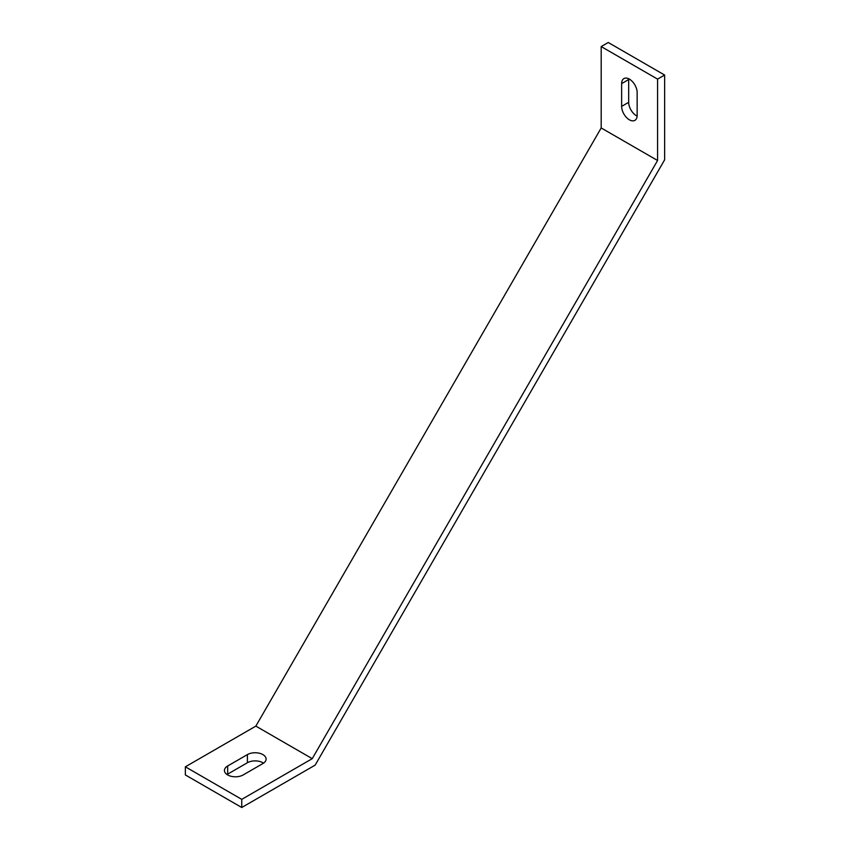 <?xml version="1.0" encoding="UTF-8"?>
<svg xmlns="http://www.w3.org/2000/svg" width="850" height="850" viewBox="0 0 850 850"><rect width="100%" height="100%" fill="white"/><g stroke="black" fill="none" stroke-linecap="round" stroke-linejoin="round"><path stroke-width="1.27" d="M601.194 127.957L601.194 46.569L608.249 42.5L664.636 75.055L657.581 79.124L657.581 160.501L601.194 127.957L255.85 726.112L312.237 758.668L657.581 160.501M601.194 46.569L657.581 79.124M241.751 807.5L241.751 799.361L185.364 766.806L185.364 774.945L241.751 807.5L315.148 765.128L664.636 159.811L664.636 75.055M263.543 763.151A10.965 6.332 0 0 0 247.393 762.737L227.662 774.138A10.965 6.332 0 0 0 227.014 774.541M241.751 799.361L312.237 758.668M185.364 766.806L255.85 726.112M247.393 754.598A10.965 6.332 180 0 1 259.335 753.227A10.965 6.332 180 0 1 266.103 759.082A10.965 6.332 180 0 1 262.894 763.555L243.164 774.945A10.965 6.332 180 0 1 231.211 776.316A10.965 6.332 180 0 1 224.442 770.472A10.965 6.332 180 0 1 227.662 765.999L247.393 754.598L247.393 762.737M637.149 115.334A10.965 6.332 60 0 1 634.876 120.36A10.965 6.332 60 0 1 626.429 117.417A10.965 6.332 60 0 1 621.637 106.388L621.637 83.598A10.965 6.332 60 0 1 623.911 78.582A10.965 6.332 60 0 1 632.357 81.515A10.965 6.332 60 0 1 637.149 92.554L637.149 115.334M628.713 78.763A10.965 6.332 -120 0 0 628.681 79.528L628.681 102.319A10.965 6.332 -120 0 0 637.117 116.099M227.662 774.138L227.662 765.999M628.681 102.319L621.637 106.388M628.681 79.528L621.637 83.598"/></g></svg>
